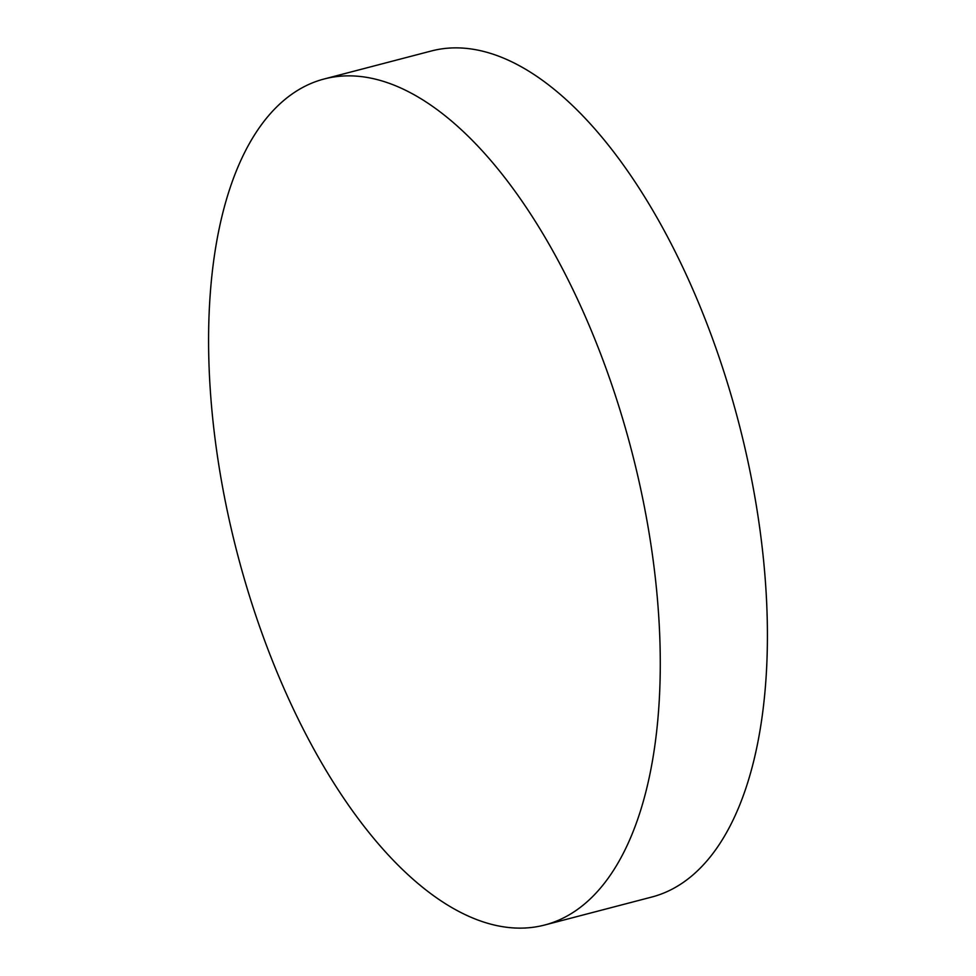 <?xml version="1.0" encoding="UTF-8"?>
<svg xmlns="http://www.w3.org/2000/svg" width="976" height="976" viewBox="0 0 976 976"><rect width="100%" height="100%" fill="white"/><g stroke="black" fill="none" stroke-linecap="round" stroke-linejoin="round"><path stroke-width="1.46" d="M544.901 924.955L652.041 896.968A437.15 203.74 -104.6 0 0 728.194 385.435A437.15 203.74 -104.6 0 0 431.099 51.045L323.959 79.032A437.15 203.74 -104.6 0 0 247.806 590.565A437.15 203.74 -104.6 0 0 544.901 924.955A437.15 203.74 -104.6 0 0 621.053 413.421A437.15 203.74 -104.6 0 0 323.959 79.032"/></g></svg>
